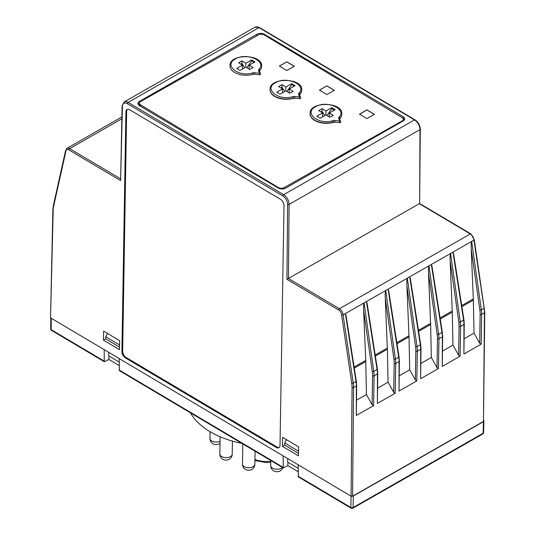 <?xml version="1.0" encoding="UTF-8"?>
<svg xmlns="http://www.w3.org/2000/svg" width="535" height="535" viewBox="0 0 535 535"><rect width="100%" height="100%" fill="white"/><g stroke="black" fill="none" stroke-linecap="round" stroke-linejoin="round"><path stroke-width="0.8" d="M220.012 443.328A6.199 6.199 0 0 1 219.444 443.729A4.541 2.642 -179 0 1 212.669 443.615A6.199 6.199 0 0 1 209.947 438.379A6.199 3.611 -179 0 0 213.452 441.703A6.199 3.611 -179 0 0 220.046 441.328M251.972 469.402A4.541 2.642 -179 0 1 245.899 469.67A4.541 2.642 -179 0 1 245.204 469.289A6.199 6.199 0 0 1 242.475 464.052A6.199 3.611 -179 0 0 244.963 467.002A6.199 3.611 -179 0 0 251.423 467.416A6.199 3.611 -179 0 0 254.874 464.26A6.199 6.199 0 0 1 251.972 469.402M474.277 239.687L484.763 312.353L483.466 421.426L352.578 496.212L351.087 496.192L352.07 387.554A25.312 14.692 -119.7 0 0 351.762 383.301A1.057 0.481 -8.5 0 0 353.24 383.134L343.075 314.888L341.584 314.995A4.22 2.448 -119.7 0 0 338.662 310.012A1.057 0.602 -59.3 0 1 339.424 308.728L288.432 278.467L289.101 204.39A1.057 0.609 -179.5 0 1 287.609 204.383L286.934 279.31L419.32 203.681L470.312 233.949A1.057 0.602 -59.3 0 1 470.84 233.895L474.277 239.713M122.428 106.345L120.616 180.603L122.114 105.897A1.057 0.622 -178.6 0 0 122.428 106.345A6.855 3.979 60.3 0 1 127.363 103.696L282.854 195.984A6.855 3.979 60.3 0 1 287.609 204.383M65.551 150.756L53.333 205.694A1.057 0.722 12.5 0 0 53.62 206.349L65.852 151.345A4.22 2.448 60.3 0 1 68.881 149.9L120.616 180.603M53.172 210.155L50.544 317.823L52.865 209.707A1.057 0.622 -178.6 0 0 53.172 210.155A25.312 14.692 60.3 0 1 53.62 206.349M420.303 129.182L419.627 203.507L419.995 129.61A7.911 4.594 60.3 0 0 414.505 119.914A1.057 0.602 120.7 0 1 415.033 119.867C418.283 122.14 420.042 125.243 420.303 129.182A1.057 0.609 -179.5 0 1 419.995 129.61L289.101 204.39A7.911 4.594 60.3 0 0 283.617 194.7A1.057 0.602 120.7 0 0 282.854 195.984M352.07 387.554A1.057 0.609 0.5 0 0 353.561 387.567A26.369 15.308 -119.7 0 0 353.24 383.134L356.016 381.549L345.383 313.57L343.075 314.888A5.276 3.063 -119.7 0 0 339.424 308.728L470.312 233.949A5.276 3.063 60.3 0 1 473.963 240.108L473.97 239.359L473.963 240.108L471.663 241.425L481.36 309.932A26.375 15.428 -119.3 0 1 481.594 312.199A26.369 15.428 -119.3 0 1 481.654 314.379L481.159 344.145L463.905 354.003L464.26 324.063L463.905 319.662L453.673 254.225L452.964 252.105L450.59 253.463L460.287 321.97A26.369 15.428 -119.3 0 1 460.528 324.237A26.369 15.428 -119.3 0 1 460.582 326.424L463.952 324.498A1.057 0.615 0.1 0 0 464.26 324.063M402.862 118.208L403.129 116.637A5.276 3.07 -179 0 1 404.674 118.857A5.276 3.07 -179 0 1 403.129 120.984L285.663 188.093A5.276 3.07 -179 0 1 278.2 188.012L139.501 105.689A5.276 3.07 -179 0 1 137.956 103.469A5.276 3.07 -179 0 1 139.501 101.342L139.475 102.593M138.15 104.332A5.276 3.07 -179 0 1 139.334 103.141M403.129 116.637L264.424 34.314A5.276 3.07 1 0 0 256.967 34.233L139.501 101.342M403.102 118.349A5.276 3.07 -179 0 1 404.447 119.706M50.544 317.823L351.087 496.192M119.492 349.649L103.456 340.133L103.609 331.132L119.639 340.648L119.492 349.649M282.594 437.356L282.44 446.364L298.476 455.88L298.624 446.872L282.594 437.356M125.912 111.875L121.906 351.515A5.276 3.063 60.3 0 0 125.564 358.015L276.207 447.427A5.276 3.063 -119.7 0 0 278.895 447.715A5.276 3.063 -119.7 0 0 280.012 445.354L284.011 205.708A5.276 3.063 60.3 0 0 280.353 199.207L129.711 109.802A5.276 3.063 60.3 0 0 127.022 109.508A5.276 3.063 60.3 0 0 125.912 111.875L126.655 111.447A5.276 3.063 60.3 0 1 127.424 109.341M125.564 358.015L126.313 357.587A5.276 3.063 60.3 0 1 122.655 351.094L126.655 111.447M126.313 357.587L276.956 446.999A5.276 3.063 -119.7 0 0 279.243 447.461M372.574 375.831L372.099 404.721L366.442 394.556L365.726 360.416L363.626 310.307C363.492 306.047 363.639 303.572 364.074 302.89L373.771 371.404L377.081 369.511A26.369 15.181 59.8 0 1 377.349 371.758A26.369 15.187 59.8 0 1 377.436 373.925L374.065 375.851A26.375 15.428 -119.3 0 0 374.012 373.671A26.375 15.428 -119.3 0 0 373.771 371.404A1.057 0.475 171.9 0 1 372.293 371.564A25.292 14.806 60.7 0 1 372.574 375.831A1.057 0.602 0.9 0 0 373.323 376.018A1.057 0.602 0.9 0 0 374.065 375.851L373.577 405.61L356.323 415.468L356.678 385.528A1.057 0.615 -179.9 0 1 356.363 385.962L353.561 387.567L352.578 496.212M481.346 309.939L479.882 310.086A25.292 14.806 60.7 0 1 480.162 314.366L479.681 343.256L474.03 333.084L473.314 298.951L471.208 248.842C471.074 244.575 471.228 242.101 471.663 241.425L452.964 252.105L463.598 320.084A26.369 15.181 59.8 0 1 463.865 322.331A26.369 15.187 59.8 0 1 463.952 324.498L463.905 354.003M394.201 363.479A1.057 0.602 0.9 0 0 395.693 363.492A26.369 15.428 -119.3 0 0 395.639 361.312A26.375 15.428 -119.3 0 0 395.405 359.045L393.92 359.199A25.292 14.806 60.7 0 1 394.201 363.479L393.727 392.362L395.204 393.252L377.389 403.43L377.436 373.925A1.057 0.615 0.1 0 0 377.743 373.49L377.389 369.09A1.057 0.481 -8.9 0 1 377.081 369.511L366.448 301.533L345.383 313.57L346.085 315.69L356.323 381.127A1.057 0.481 -8.9 0 1 356.016 381.549A26.369 15.181 59.8 0 1 356.277 383.802A26.369 15.187 59.8 0 1 356.363 385.962L356.323 415.468M442.612 351.04L452.958 345.122L458.615 355.293L460.087 356.183L442.278 366.355L442.632 336.421L442.278 332.021L432.039 266.577L431.337 264.464L409.71 276.822L410.412 278.936L420.65 344.38A1.057 0.481 -8.9 0 1 420.343 344.801A26.369 15.181 59.8 0 1 420.604 347.048A26.369 15.187 59.8 0 1 420.691 349.208A1.057 0.615 0.1 0 0 421.005 348.78L420.65 344.38M438.646 334.335L437.182 334.482A25.292 14.806 60.7 0 1 437.463 338.762L436.981 367.652L438.459 368.535L420.65 378.713L421.005 348.78M393.727 392.362L388.076 382.197L387.393 349.208L385.253 297.955C385.12 293.688 385.274 291.214 385.702 290.532L395.405 359.045L398.709 357.153A26.369 15.181 59.8 0 1 398.976 359.406A26.369 15.187 59.8 0 1 399.063 361.566A1.057 0.615 0.1 0 0 399.371 361.132L399.023 391.072L416.832 380.893L417.327 351.134A26.375 15.428 -119.3 0 0 417.267 348.954A26.375 15.428 -119.3 0 0 417.032 346.687L415.555 346.84A25.292 14.806 60.7 0 1 415.835 351.12A1.057 0.602 0.9 0 0 416.578 351.301A1.057 0.602 0.9 0 0 417.327 351.134L420.691 349.208L420.65 378.713M438.459 368.535L438.954 338.775A26.369 15.428 -119.3 0 0 438.894 336.595A26.375 15.428 -119.3 0 0 438.66 334.328L441.97 332.442A26.369 15.181 59.8 0 1 442.238 334.689A26.369 15.187 59.8 0 1 442.325 336.856A1.057 0.615 0.1 0 0 442.632 336.421M479.681 343.256L481.159 344.145M452.958 345.122L452.242 310.989L450.142 260.879C450.009 256.613 450.156 254.138 450.59 253.463L431.337 264.464L441.97 332.442A1.057 0.481 -8.9 0 0 442.278 332.021M399.371 361.132L399.023 356.731A1.057 0.481 -8.9 0 1 398.709 357.153L388.076 289.174L407.336 278.173L417.032 346.687L420.343 344.801L409.71 276.822L407.336 278.173C406.901 278.855 406.747 281.33 406.881 285.596L409.021 336.849L396.983 343.724M436.981 367.652L431.33 357.48L420.978 363.399M431.33 357.48L430.648 324.491L418.611 331.366M377.389 369.09L367.157 303.653L366.448 301.533L388.076 289.174L388.784 291.294L399.023 356.731M388.076 382.197L377.723 388.109M366.442 394.556L356.651 400.147M372.099 404.721L373.577 405.61M438.66 334.328L428.963 265.821C428.528 266.497 428.381 268.971 428.508 273.238L430.648 324.491M415.835 351.12L415.354 380.004L416.832 380.893M415.354 380.004L409.703 369.839L399.351 375.751M474.03 333.084L464.24 338.682M282.44 446.364L284.667 445.087M377.389 403.43L377.743 373.49M409.703 369.839L409.021 336.849M103.456 340.133L105.676 338.869M353.301 496.025L483.453 421.667L483.152 433.243A1.585 0.916 60.3 0 1 482.817 433.952A1.585 1.585 0 0 0 483.613 432.608A1.585 0.923 -178.5 0 1 483.152 433.243L353.107 507.548L353.301 496.025L352.451 496.273M108.939 356.002L108.886 359.44L104.271 361.7L104.158 349.643M119.573 344.968L105.709 336.742L105.676 338.882L119.532 347.108M298.55 451.192L284.7 442.973L284.667 445.113L298.517 453.339M287.93 462.233L287.877 465.671L283.262 467.931L283.149 455.873M119.165 358.55L119.392 370.668L283.269 467.931M298.102 471.736L287.877 465.671M119.138 362.055L108.658 355.835L108.739 352.358M298.155 464.781L298.383 476.899L351.181 508.237A1.585 1.585 0 0 0 352.772 508.25A1.585 0.916 -119.7 0 0 353.107 507.548A1.585 0.93 -179 0 1 350.873 507.521A1.585 0.903 120.7 0 0 351.181 508.237M483.78 420.65L483.453 421.667M103.971 360.985L51.166 329.647A1.585 0.923 -179.6 0 1 50.705 328.992A1.585 1.585 0 0 0 51.48 330.362A1.585 0.903 -59.3 0 1 51.166 329.647L51.253 318.238M298.129 468.285L287.649 462.066L287.723 458.589M190.48 412.859A80.324 46.772 1 0 0 241.98 443.428M119.111 365.505L108.886 359.44M334.709 122.268L340.655 122.602L339.498 121.077L334.917 120.542L334.716 122A2.635 1.538 1 0 0 333.058 122.12L333.051 122.388A2.635 1.538 -179 0 1 334.709 122.268L340.039 122.622L340.514 122.013M339.738 119.158A1.057 0.843 163.7 0 0 339.712 118.957A2.635 1.538 -179 0 1 339.992 118.469A15.823 9.215 1 0 0 341.758 114.343A15.823 9.215 1 0 0 341.758 114.209M310.119 113.681A15.823 9.215 1 0 0 310.119 113.815A15.823 9.215 1 0 0 333.051 122.388M325.975 110.999L331.787 107.716L335.124 109.722L329.313 113.005L333.205 115.339L329.834 117.245L325.935 114.911L320.131 118.195L316.787 116.195L322.598 112.912L318.706 110.571L322.077 108.665L325.975 110.999L325.909 114.925M329.246 116.897L329.313 113.005M334.228 110.223L331.767 108.612L326.965 115.527M331.787 107.716L331.767 108.612M322.538 116.837L322.598 112.912M322.077 108.665L322.037 111.287L321.094 112.009M324.845 115.527L322.037 111.287M294.651 98.246L300.596 98.574L299.439 97.056L294.859 96.521L294.651 97.979A2.635 1.538 1 0 0 292.999 98.099L292.993 98.366A2.635 1.538 -179 0 1 294.651 98.246L299.981 98.6L300.449 97.992M299.66 94.956A2.635 1.538 -179 0 1 299.934 94.441A15.823 9.215 1 0 0 301.7 90.321A15.823 9.215 1 0 0 301.7 90.188M270.061 89.659A15.823 9.215 1 0 0 270.055 89.793A15.823 9.215 1 0 0 292.993 98.366M285.917 86.978L291.729 83.694L295.066 85.694L289.254 88.977L293.147 91.318L289.776 93.224L285.877 90.89L280.066 94.173L276.729 92.167L282.54 88.884L278.648 86.55L282.019 84.644L285.917 86.978L285.85 90.903M289.188 92.869L289.254 88.977M294.17 86.202L291.709 84.59L286.907 91.505M291.729 83.694L291.709 84.59M282.473 92.809L282.54 88.884M282.019 84.644L281.978 87.265L281.036 87.981M284.787 91.505L281.978 87.265M153.685 114.109L140.458 106.177A3.959 2.3 -179 0 1 139.314 104.519L139.334 103.181A3.959 2.3 -179 0 1 140.511 101.576L258.599 34.828A3.959 2.3 -179 0 1 264.19 34.909L402.173 117.653A3.959 2.3 -179 0 1 403.316 119.312A3.959 2.3 -179 0 1 402.146 120.917L402.133 121.545M139.334 103.181A3.959 2.3 -179 0 0 140.478 104.833L278.461 187.584L278.454 188.153M374.42 114.329L366.923 118.569L359.5 114.122L367.003 109.882L374.42 114.329M319.535 90.154L326.938 85.861L334.362 90.308L326.865 94.548L319.442 90.101L326.938 85.861M326.938 85.968L334.268 90.361M279.477 66.133L286.88 61.839L294.297 66.287L286.8 70.526L279.384 66.072L286.88 61.839M286.88 61.946L294.21 66.34M402.146 120.917L284.058 187.665A3.959 2.3 -179 0 1 278.461 187.584M287.77 186.889L285.342 188.26M403.316 119.312L403.296 120.649A3.959 2.3 -179 0 1 403.27 120.897M359.594 114.176L366.997 109.989L374.326 114.383M259.916 74.846L260.391 74.238L259.916 74.846L254.593 74.225A2.635 1.538 1 0 0 252.935 74.345A15.823 9.215 -179 0 1 229.996 65.772C229 53.306 263.046 53.874 261.642 66.3A15.823 9.215 -179 0 1 259.876 70.419A2.635 1.538 1 0 0 259.582 71.108A2.635 1.538 1 0 0 259.582 71.148M260.391 74.238L259.375 73.302L254.794 72.767L254.593 74.225M245.853 63.224L251.664 59.94L255.001 61.94L249.19 65.223L253.082 67.564L249.711 69.47L245.812 67.129L240.008 70.419L236.664 68.413L242.475 65.13L238.583 62.796L241.954 60.89L245.853 63.224L245.786 67.149M249.123 69.115L249.19 65.223M254.105 62.448L251.644 60.829L246.842 67.744M251.664 59.94L251.644 60.829M242.409 69.055L242.475 65.13M241.954 60.89L241.914 63.511L240.971 64.227M244.722 67.751L241.914 63.511M107.455 333.412L105.709 336.742M286.446 439.65L284.7 442.973M229.328 459.277A4.541 2.642 -179 0 1 222.553 459.164A6.199 6.199 0 0 1 219.832 453.927A6.199 3.611 -179 0 0 220.226 455.225A6.199 3.611 -179 0 0 227.101 457.599A6.199 3.611 -179 0 0 232.223 454.135A6.199 6.199 0 0 1 229.328 459.277M282.761 467.63A6.199 6.199 0 0 1 280.193 470.887A4.541 2.642 -179 0 1 276.508 471.703A4.541 2.642 -179 0 1 273.418 470.773A6.199 6.199 0 0 1 270.697 465.537A6.199 3.611 -179 0 0 276.448 469.235A6.199 3.611 -179 0 0 282.366 467.396M351.06 496.179L350.873 507.521L298.069 476.183M351.762 383.301L341.584 314.995M338.662 310.012L286.934 279.31M254.988 27.191L259.542 27.579A1.057 0.602 120.7 0 0 259.02 27.633L128.126 102.412A7.911 4.594 60.3 0 0 124.093 101.978L254.988 27.191A7.911 4.594 60.3 0 1 259.02 27.633L414.505 119.914L283.617 194.7L128.126 102.412A1.057 0.602 120.7 0 0 127.363 103.696M120.342 178.703L69.644 148.616A1.057 0.602 120.7 0 0 68.881 149.9M121.799 118.81L69.644 148.616A5.276 3.063 -119.7 0 0 66.955 148.322L65.551 150.803M473.963 240.108L484.128 308.354A26.369 15.308 60.3 0 1 484.456 312.781L483.466 421.426M484.442 307.939A1.057 0.481 171.5 0 1 484.128 308.354L481.353 309.939M484.763 312.353A1.057 0.609 -179.5 0 1 484.456 312.781L481.654 314.379A1.057 0.602 0.9 0 1 480.905 314.553A1.057 0.602 0.9 0 1 480.162 314.366M256.94 35.765L256.967 34.233M264.424 34.314L264.41 35.042M122.655 351.094L121.906 351.515M450.142 260.879L458.809 322.123L460.281 321.976L463.598 320.084A1.057 0.481 -8.9 0 0 463.905 319.662M365.726 360.416L354.116 367.05M437.463 338.762A1.057 0.602 0.9 0 0 438.205 338.949A1.057 0.602 0.9 0 0 438.954 338.775L442.325 336.856L442.278 366.355M385.253 297.955L393.92 359.199M395.204 393.252L395.693 363.492L399.063 361.566L399.023 391.072M408.987 335.706L396.816 342.654M387.393 349.208L375.356 356.083M365.759 361.566L354.284 368.12M460.087 356.183L460.582 326.424A1.057 0.602 0.9 0 1 459.839 326.591A1.057 0.602 0.9 0 1 459.09 326.403L458.615 355.293M428.508 273.238L437.182 334.482M471.208 248.842L479.882 310.086M473.314 298.951L461.705 305.585M473.348 300.095L461.872 306.655M458.809 322.123A25.292 14.806 60.7 0 1 459.09 326.403M430.615 323.347L418.444 330.296M452.242 310.989L440.078 317.944M452.276 312.132L440.245 319.014M363.626 310.307L372.293 371.564M387.353 348.064L375.189 355.013M406.881 285.596L415.555 346.84M276.207 447.427L276.956 446.999M282.955 467.215L119.078 369.952M270.77 461.223A20.771 12.098 -179 0 1 254.948 459.511M340.655 122.167L339.712 118.957A1.057 0.843 163.7 0 0 338.715 118.395L339.498 121.077M334.917 120.542A3.691 2.147 1 0 0 332.596 120.709A1.057 0.395 74.2 0 1 333.058 122.12A15.823 9.215 -179 0 1 310.119 113.547L310.119 113.815M310.119 113.547C309.13 101.082 343.176 101.65 341.765 114.075A15.823 9.215 -179 0 1 339.999 118.202A2.635 1.538 1 0 0 339.705 118.884A2.635 1.538 1 0 0 339.705 118.924M339.992 118.469L339.999 118.202A1.057 0.762 -138.1 0 0 339.076 117.051A3.691 2.147 1 0 0 338.715 118.395M332.596 120.709C318.526 125.29 303.358 112.865 315.57 106.726C326.464 99.804 347.349 109 339.076 117.051M299.68 95.136A1.057 0.843 163.7 0 0 298.657 94.374L299.439 97.056M294.859 96.521A3.691 2.147 1 0 0 292.538 96.688A1.057 0.395 74.2 0 1 292.999 98.099A15.823 9.215 -179 0 1 270.061 89.526L270.055 89.793M270.061 89.526C269.065 77.06 303.111 77.628 301.7 90.054A15.823 9.215 -179 0 1 299.941 94.173A2.635 1.538 1 0 0 299.647 94.862A2.635 1.538 1 0 0 299.647 94.902M299.934 94.441L299.941 94.173A1.057 0.762 -138.1 0 0 299.018 93.023A3.691 2.147 1 0 0 298.657 94.374M292.538 96.688C278.467 101.262 263.3 88.843 275.512 82.704C286.406 75.783 307.291 84.978 299.018 93.023M140.478 104.833L140.458 106.177M284.058 187.665L284.038 188.721M259.615 71.382A1.057 0.843 163.7 0 0 258.592 70.613L259.375 73.302M254.794 72.767A3.691 2.147 1 0 0 252.473 72.934A1.057 0.395 74.2 0 1 252.935 74.345M259.876 70.419A1.057 0.762 -138.1 0 0 258.953 69.269A3.691 2.147 1 0 0 258.592 70.613M252.473 72.934C238.403 77.508 223.235 65.083 235.447 58.95C246.341 52.022 267.226 61.217 258.953 69.269M210.061 431.671L209.947 438.379M242.816 443.923L242.475 464.052M255.088 451.206L254.874 464.26M124.093 101.978L122.114 105.897M53.333 205.694L52.865 209.707M259.542 27.579L415.033 119.867M419.627 203.507L470.84 233.895M356.678 385.528L356.323 381.127M66.955 148.322L121.846 116.958M352.772 508.25L482.817 433.952M483.914 421.038L483.613 432.614M51.48 330.362L104.278 361.7M50.785 317.964L50.705 328.992M270.75 462.293L265.848 462.581L254.934 460.495M299.647 94.862L300.59 98.139M340.661 122.234L340.655 122.602M300.603 98.213L300.596 98.574M259.582 71.108L260.525 74.385M220.119 436.754L219.832 453.927M232.444 441.107L232.223 454.135M270.777 460.521L270.697 465.537"/></g></svg>
